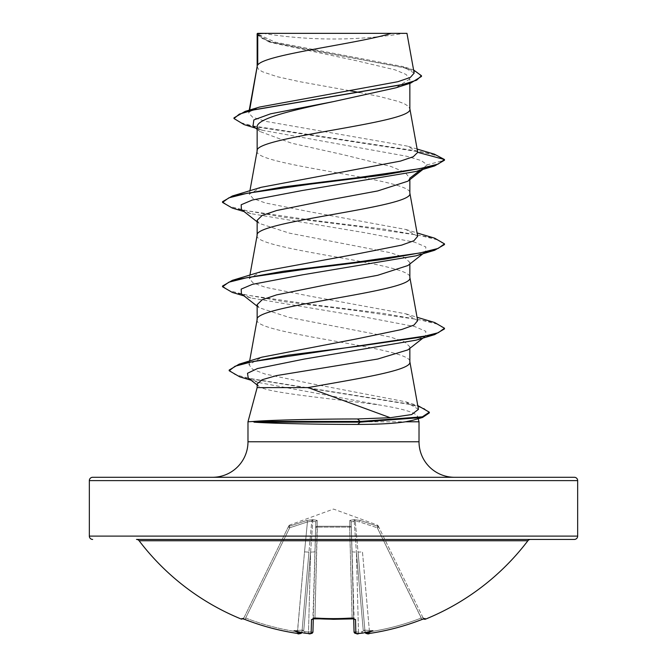 <?xml version="1.0" encoding="UTF-8"?>
<svg xmlns="http://www.w3.org/2000/svg" width="667" height="667" viewBox="0 0 667 667"><rect width="100%" height="100%" fill="white"/><g stroke="black" fill="none" stroke-linecap="round" stroke-linejoin="round"><path stroke-width="0.5" stroke-dasharray="3.33 2.5" d="M423.703 618.876A1.667 1.667 0 0 1 423.32 618.367L423.003 617.725L423.32 618.367M377.264 525.004L377.847 526.28L377.264 525.004L333.5 509.071L289.736 525.004L289.153 526.28L306.945 520.418L312.923 519.668L317.192 520.418L317.142 526.28L349.858 526.28L349.808 520.418L354.077 519.668L360.055 520.418L377.847 526.28L377.314 527.797L378.814 527.113C378.014 525.488 378.014 525.488 378.814 527.113L377.314 527.797L421.311 618.009A241.971 241.888 180 0 1 369.468 631.816L362.473 551.876L358.054 552.143L355.244 521.052L358.054 552.143L362.473 551.876L369.468 631.816L365.041 632.041L358.054 552.143L365.041 632.041L358.054 552.143L365.041 632.041L369.468 631.816A241.971 241.888 180 0 0 421.311 618.009L421.919 619.518L424.562 618.634L423.003 617.725L421.311 618.009L423.003 617.725L378.814 527.113L423.003 617.725A1.667 1.659 154 0 0 425.129 618.534L421.919 619.51A243.638 243.555 0 0 1 369.718 633.408L366.925 633.542L366.892 633.091A179.123 84.809 36.7 0 0 372.87 630.715A179.123 94.189 -33.8 0 1 362.69 633.091C361.347 633.175 361.414 632.666 362.89 631.549L363.315 631.24L362.89 631.549C361.414 632.658 361.347 633.175 362.69 633.091A243.855 242.921 0 0 1 358.654 633.542L355.861 633.408A1.667 1.642 -1.5 0 1 354.052 631.816L358.487 632.041L354.052 631.816L351.326 527.797L353.685 618.009L352.034 617.725L353.685 618.009A1.667 1.551 -1.5 0 0 353.818 618.584M355.861 633.408L355.503 619.51L352.159 618.534A243.605 218.951 0 0 1 333.5 619.176A243.605 218.951 0 0 1 314.841 618.534L314.966 617.725L313.315 618.009L313.29 618.743L315.833 521.936L312.906 618.859L313.315 618.009L314.966 617.725L314.849 618.659M421.911 619.51L377.314 527.797L377.847 526.28L360.055 520.418L354.077 519.668L349.808 520.418L349.858 526.28L317.142 526.28L317.192 520.418L312.923 519.668L306.945 520.418L289.153 526.28L289.686 527.797L288.194 527.113L289.686 527.797L289.153 526.28L289.736 525.004M352.159 618.534L349.658 527.113A1.667 0.734 -1.5 0 1 349.8 527.113A1.667 0.734 -1.5 0 1 351.326 527.797A1.667 1.576 -1.5 0 0 349.858 526.28A1.667 1.576 -1.5 0 1 351.326 527.797L351.167 521.936L351.326 527.797A1.667 0.734 -1.5 0 0 349.658 527.113L317.342 527.113L349.658 527.113L352.118 618.534M527.872 540.754L139.128 540.754M530.523 539.436L136.477 539.436L530.523 539.436M262.873 33.35A443.939 443.939 0 0 0 404.127 33.35L262.873 33.35L404.127 33.35M212.465 477.289L454.535 477.289L212.465 477.289M257.145 387.602L261.214 387.602C274.429 393.63 339.428 399.433 380.498 405.127C403.51 408.954 415.875 412.715 417.575 416.408L418.192 418.718M419.018 421.794L247.982 421.794M257.145 304.669L259.079 307.695L289.428 317.492L390.453 337.06L404.836 341.946L409.855 346.84L407.929 349.867M409.855 346.84L409.855 348.349M257.145 66.525L258.446 69.218L262.298 71.703L277.072 76.663L299.466 81.624L350.092 90.77M257.179 66.316L257.145 66.742M257.145 150.875L257.145 151.084C252.418 165.141 414.582 179.206 409.855 193.263L409.855 193.046M257.179 150.659L257.145 151.084M413.598 69.985L409.263 68.534L316.792 51.309L274.229 42.696L261.864 38.394L257.112 33.825L271.069 42.538L356.512 60.747L395.072 69.86L406.011 74.412L409.855 78.973L409.855 83.358M409.855 78.973L395.915 87.811M257.145 127.114L259.922 131.507L291.504 143.172L343.788 154.827L390.97 166.475L404.961 172.303L409.855 178.147L407.921 181.174M257.145 235.218L257.145 235.434C252.418 249.491 414.582 263.548 409.855 277.605L409.855 277.397M257.179 235.009L257.145 235.434M409.855 178.147L409.855 179.656M257.145 220.318L259.079 223.345L289.32 233.125L390.453 252.71L404.844 257.604L409.855 262.498L407.921 265.516M257.145 319.568L257.145 319.785C252.418 333.842 414.582 347.899 409.855 361.956L409.855 361.747M257.179 319.36L257.145 319.785M409.855 262.498L409.855 263.999M359.355 92.463L379.515 96.507L398.424 101.467L404.702 103.952L408.554 106.428L409.855 108.913M417.692 151.993L407.354 146.115L265.391 121.311L252.626 117.192L248.724 113.073L249.333 111.873L259.638 107.037M414.157 73.087L402.643 66.5L275.179 42.171L257.229 33.884L267.984 33.35L391.287 33.35M249.333 111.873L249.658 110.047M257.145 383.875L258.529 386.051L261.214 387.602M420.193 170.218L427.172 164.866L421.244 160.547L406.553 156.228L262.515 130.315L253.026 126.038M422.961 169.385L425.571 167.342L427.172 164.866L444.48 160.222L437.285 155.77L419.026 151.317L244.097 124.604M421.477 76.438L416.958 72.103L404.027 67.767L268.668 41.763L257.145 34.984M434.325 154.144L256.286 126.913L239.686 122.378L233.992 117.842M418.442 409.33L405.611 401.784L309.196 383.258L264.924 373.987L252.626 369.335L248.999 364.699L261.873 357.178M417.667 320.66L405.878 313.84L309.997 296.165L265.433 287.319L253.051 282.9L249.325 278.489L261.139 271.669M417.684 236.31L405.87 229.49L309.972 211.814L265.416 202.968L253.085 198.558L249.316 194.139L261.114 187.319M417.575 416.408L412.489 420.343M425.571 167.342L416.091 171.461M241.421 209.513L250.9 213.632L364.549 232.658L414.599 242.179L425.821 246.932L425.579 251.692L416.091 255.803M241.421 293.864L250.909 297.982L364.549 317.008L414.591 326.522L425.821 331.282L425.579 336.035L416.1 340.153M248.232 378.006L258.613 382.524L380.498 405.127M232.341 208.087L283.483 217.209L356.837 226.33L419.826 235.451L438.136 240.012L444.48 244.572M232.341 292.438L283.492 301.559L356.853 310.68L419.843 319.801L438.144 324.362L444.48 328.923M239.812 376.88L408.296 403.885L423.962 408.387L429.331 412.89M222.52 201.701L228.864 206.261L247.174 210.814L310.163 219.935L383.517 229.056L434.659 238.177M222.52 286.043L228.864 290.604L247.165 295.164L310.138 304.285L383.492 313.407L434.651 322.52M229.181 370.043L234.909 374.52L251.326 378.998L418.834 405.878M92.663 477.289L574.337 477.289M257.579 33.35L264.165 33.35M314.841 618.534L311.497 619.51A1.667 1.551 -178.5 0 0 313.315 618.009A1.667 1.551 -178.5 0 1 313.182 618.584M311.497 619.51L311.139 633.408L308.346 633.55L308.513 632.041L312.948 631.816L312.906 618.859M308.346 633.542A243.855 242.921 -0 0 1 304.31 633.091C305.653 633.175 305.586 632.666 304.11 631.549L303.685 631.24L304.11 631.549C305.586 632.658 305.653 633.175 304.31 633.091A179.123 94.189 33.8 0 1 294.13 630.715A179.123 84.809 -36.7 0 0 300.108 633.091L300.075 633.542A1.667 1.659 -175 0 0 301.959 632.041L308.946 552.143L301.959 632.041L308.946 552.143L301.959 632.041L297.532 631.816L301.959 632.041L301.834 632.558A1.667 1.659 5 0 0 301.959 632.041L301.834 632.558M298.908 633.6L298.474 633.558M298.074 633.517L297.282 633.417L297.532 631.816A241.971 241.888 180 0 1 245.689 618.009L243.997 617.725L243.68 618.367L288.186 527.113L243.997 617.725L245.689 618.009L289.686 527.797L307.429 521.936L304.527 551.876L307.429 521.936L311.756 521.052L308.946 552.143L311.756 521.052L312.806 521.052L307.429 521.936L306.945 520.418L307.429 521.936L289.686 527.797L245.689 618.009A241.971 241.888 180 0 0 297.532 631.816L304.527 551.876L308.946 552.143L304.527 551.876L297.282 633.417A243.638 243.555 0 0 1 245.081 619.51L241.871 618.534A1.667 1.659 -154 0 0 243.997 617.725L242.438 618.634L243.997 617.725A1.667 1.659 26 0 1 242.546 618.659M353.71 618.743L351.167 521.936L354.094 618.859L351.834 618.676M288.186 527.113C288.986 525.488 288.986 525.488 288.186 527.113A1.667 1.642 -154 0 1 289.153 526.28A1.667 1.642 26 0 0 288.186 527.113L288.194 527.113M310.605 552.143L312.806 521.052L310.605 552.143L315.041 551.876L310.605 552.143L308.513 632.041A242.188 241.271 180 0 1 304.11 631.549A242.188 241.271 180 0 0 308.513 632.041L310.605 552.143L303.685 631.24L302.618 630.09L303.685 631.24L310.605 552.143M302.026 631.24L302.618 630.09L302.026 631.24M317.342 527.113A1.667 0.734 1.5 0 0 315.674 527.797A1.667 0.734 1.5 0 1 317.2 527.113A1.667 0.734 1.5 0 1 317.342 527.113L314.966 617.725A241.946 217.459 180 0 0 333.5 618.367A241.946 217.459 180 0 0 352.034 617.725A241.946 217.459 180 0 1 314.966 617.725L317.142 526.28A1.667 1.576 -178.5 0 0 315.674 527.797A1.667 1.576 -178.5 0 1 317.142 526.28L317.342 527.113M354.194 521.052L356.395 552.143L354.194 521.052L355.244 521.052L351.167 521.936L354.194 521.052A1.667 0.484 100.1 0 0 354.077 519.668A1.667 1.567 60.1 0 1 355.244 521.052L359.571 521.936L355.244 521.052A1.667 1.567 60.1 0 0 354.077 519.668A1.667 0.484 100.1 0 1 354.194 521.052M364.382 630.09L364.974 631.24L364.382 630.09L363.315 631.24L364.382 630.09L372.87 630.715L364.382 630.09M351.959 551.876L356.395 552.143L351.959 551.876M315.833 521.936L312.806 521.052L315.833 521.936A1.667 1.592 -178.5 0 1 317.192 520.418A1.667 1.592 -178.5 0 0 315.833 521.936M311.139 633.408A1.667 1.642 -178.5 0 0 312.948 631.816L308.513 632.041L308.346 633.55L304.644 633.141M359.571 521.936L360.055 520.418L359.571 521.936L377.314 527.797L359.571 521.936M351.167 521.936A1.667 1.592 -1.5 0 0 349.808 520.418A1.667 1.592 -1.5 0 1 351.167 521.936M312.806 521.052A1.667 0.484 79.9 0 1 312.923 519.668A1.667 0.484 79.9 0 0 312.806 521.052M311.756 521.052A1.667 1.567 119.9 0 1 312.923 519.668A1.667 1.567 119.9 0 0 311.756 521.052M358.487 632.041L358.654 633.55L358.487 632.041A242.188 241.271 180 0 0 362.89 631.549A242.188 241.271 180 0 1 358.487 632.041L356.395 552.143L358.487 632.041M355.503 619.51A1.667 1.551 -1.5 0 1 353.685 618.009L354.094 618.859M366.892 633.091L364.999 631.549L365.324 632.524M367.684 633.633L366.15 633.492L365.166 632.558A1.667 1.659 -5 0 1 365.041 632.041A1.667 1.659 175 0 0 366.925 633.542M369.468 631.816L369.718 633.408L369.468 631.816M424.562 618.634L423.003 617.725A1.667 1.659 -26 0 0 424.445 618.659M301.676 632.524L302.001 631.549L300.108 633.091M245.081 619.51L245.689 618.009L244.981 619.476M294.13 630.715L302.618 630.09L294.13 630.715M425.438 619.176L425.129 618.534M247.982 441.771L419.018 441.771M89.336 480.615L577.664 480.615M577.664 536.11L89.336 536.11M241.871 618.534L241.562 619.176M363.315 631.24L356.395 552.143L363.315 631.24M377.847 526.28A1.667 1.642 154 0 1 378.814 527.113A1.667 1.642 -26 0 0 377.847 526.28M349.658 527.113L349.858 526.28L349.658 527.113M271.069 42.546L268.668 41.763M262.515 130.315L255.728 128.181M417.167 149.083L407.354 146.115M409.263 68.534L402.643 66.5M248.974 364.699L249.65 360.98M249.316 278.481L249.925 275.104M249.316 194.139L249.925 190.762M248.716 113.073L249.241 110.172M250.9 213.632L244.039 211.564M250.909 297.982L244.039 295.906M258.613 382.524L251.092 380.24M257.145 221.828L259.079 223.345M425.579 251.692L422.961 253.735M257.145 306.178L259.079 307.695M425.579 336.035L422.961 338.086M257.145 384.959L258.538 386.043M405.611 401.776L417.784 405.561M405.878 313.84L417.075 317.284M405.878 229.49L417.075 232.933M259.913 131.507L257.145 129.306M377.28 525.054L378.214 525.888M289.72 525.054L288.786 525.888M356.445 633.642L355.011 633.325L354.127 632.291M310.463 633.642L308.763 633.592M299.4 633.642L297.349 633.425M243.68 618.367L242.438 618.634"/><path stroke-width="1" d="M365.174 632.558A1.667 1.659 -5 0 0 366.925 633.542L369.718 633.408A243.638 243.555 -0 0 0 421.919 619.51L425.129 618.534L425.438 619.176A1.667 1.667 0 0 1 423.703 618.876M425.438 619.176A244.164 244.164 0 0 0 527.872 540.754L139.128 540.754A244.164 244.164 0 0 0 241.562 619.176L241.871 618.534L245.081 619.518A243.638 243.555 -0 0 0 297.282 633.408L299.958 633.6M299.4 633.642L300.85 633.492L301.834 632.558A1.667 1.659 5 0 1 300.075 633.542L300.108 633.091A179.123 84.809 -36.7 0 1 294.13 630.715A179.123 94.189 33.8 0 0 304.31 633.091A243.855 242.921 0 0 0 308.346 633.542L311.139 633.408L311.497 619.51L314.841 618.534A243.605 218.951 0 0 0 352.159 618.534L355.503 619.51L355.861 633.408L358.654 633.542A243.855 242.921 0 0 0 362.69 633.091A179.123 94.189 -33.8 0 0 372.87 630.715A179.123 84.809 36.7 0 1 366.892 633.091L366.925 633.542M577.664 480.615L89.336 480.615A3.327 3.327 0 0 1 92.663 477.289L574.337 477.289A3.327 3.327 0 0 1 577.664 480.615L577.664 536.11A3.327 3.327 0 0 1 574.337 539.436L136.477 539.436A3.327 3.327 0 0 1 139.128 540.754M574.337 539.436L530.523 539.436A3.327 3.327 0 0 0 527.872 540.754M92.663 539.436A3.327 3.327 0 0 1 89.336 536.11L577.664 536.11M454.535 477.289A35.518 35.518 0 0 1 419.018 441.771L247.982 441.771A35.518 35.518 0 0 1 212.465 477.289M308.079 387.602L257.145 387.602L247.982 421.794L253.752 421.444C268.651 420.16 316.441 418.943 357.52 418.968L390.237 417.709L308.079 387.602C355.211 379.056 411.847 370.502 409.855 361.956L409.855 348.349M418.192 418.718L419.018 421.794L419.018 441.771M247.982 421.794L247.982 441.771M253.994 421.794L253.994 422.144C268.976 423.337 316.708 424.445 357.737 424.42C377.956 424.412 393.897 423.537 405.561 421.794L419.018 421.794M422.961 338.086L407.929 349.867L377.689 359.038L276.597 375.588L262.173 379.731L257.145 383.875L257.145 387.602M257.745 33.792L264.165 33.35L391.287 33.35C357.295 43.922 264.107 54.486 257.745 65.049L257.745 33.792L257.145 33.792L257.145 66.525M249.658 110.047L257.145 66.742M395.915 87.811L333.5 101.601C292.513 110.147 256.161 118.609 257.145 127.114L257.145 150.875M409.855 83.358L409.855 108.913C414.582 122.97 252.418 137.027 257.145 151.084M422.961 169.385L407.921 181.174L377.655 190.954L324.971 200.734L276.547 210.539L262.156 215.433L257.145 220.318L257.145 235.218M409.855 179.656L409.855 193.263C414.582 207.32 252.418 221.377 257.145 235.434M422.961 253.735L407.921 265.524L377.672 275.304L324.871 285.101L276.547 294.889L262.156 299.775L257.145 304.669L257.145 319.568M409.855 263.999L409.855 277.605C414.582 291.662 252.418 305.728 257.145 319.785M350.092 90.77L359.355 92.463M89.336 480.615L89.336 536.11M255.728 128.181L244.097 124.604L233.992 118.543L233.992 117.842L245.131 111.397L259.638 107.037L397.874 81.707L410.355 77.414L414.157 73.087L406.962 33.35L391.287 33.35M257.145 129.306L253.026 126.038L253.844 119.927L270.569 113.824L333.5 101.601M233.992 118.543L239.328 114.115L254.602 109.688L410.63 83.117L421.477 76.438L421.477 75.738L413.598 69.985M257.145 34.984L257.095 34.084M257.145 221.828L241.421 209.513L241.179 204.761L252.409 200L302.451 190.487L416.091 171.461L434.659 165.916L444.48 160.222L444.48 159.521L434.325 154.144L417.167 149.083M245.131 111.397L402.359 84.651L416.6 80.19L421.477 75.738M417.725 152.351L413.257 156.737L400.492 161.089L261.114 187.319L232.358 195.998L283.508 186.877L356.862 177.764L419.843 168.643L438.144 164.082L444.48 159.521L417.725 152.351L409.821 108.488M390.237 417.709L411.664 414.549L418.442 409.33L409.821 361.531M417.075 317.284L434.651 322.52L444.48 328.222L438.319 332.708L420.51 337.202L358.579 346.19L288.011 355.178L239.111 364.165L261.873 357.178L357.77 338.678L401.767 329.481L414.007 325.046L417.667 320.66L409.821 277.18M417.075 232.933L434.659 238.177L444.48 243.864L438.144 248.424L419.851 252.985L356.862 262.106L283.5 271.227L232.349 280.348L261.13 271.661L357.028 253.985L401.576 245.148L413.932 240.729L417.684 236.31L409.821 192.838M412.489 420.343L405.561 421.794M444.48 243.864L444.48 244.572L434.642 250.267L416.091 255.803L302.443 274.837L252.401 284.35L241.179 289.111L241.421 293.864L257.145 306.178M444.48 328.222L444.48 328.923L434.659 334.609L416.1 340.153L304.202 359.079L257.462 368.543L247.499 373.278L248.232 378.006L257.145 384.959M434.659 165.916L383.5 175.037L310.138 184.159L247.157 193.28L228.856 197.841L222.52 202.401L232.341 208.087L244.039 211.564M434.642 250.267L383.492 259.388L310.13 268.509L247.149 277.63L228.856 282.191L222.52 286.743L232.341 292.438L244.039 295.906M434.659 334.609L252.226 361.714L235.076 366.225L229.181 370.744L239.812 376.88L251.092 380.24M417.784 405.561L429.331 412.189L429.331 412.89L422.545 417.475L360.138 422.144L360.138 421.444L357.52 418.968M409.855 178.147L420.193 170.218M232.358 195.998L222.52 201.701L222.52 202.401M232.349 280.348L222.52 286.043L222.52 286.743M239.111 364.165L229.181 370.043L229.181 370.744M429.331 412.189L422.394 416.817L360.138 421.444L253.752 421.444M267.984 33.35L257.579 33.35L257.145 33.792M253.994 422.144L360.138 422.144L357.737 424.42M136.477 539.436L530.523 539.436M362.69 633.091L358.654 633.55C357.612 634.45 356.078 633.867 354.052 631.816L353.71 618.743M313.29 618.743L312.948 631.816A1.667 1.642 -178.5 0 1 311.139 633.408M367.684 633.633L369.718 633.408C387.635 630.715 405.036 626.088 421.919 619.518C405.036 626.088 387.635 630.715 369.718 633.417L369.66 633.425M424.445 618.659A1.667 1.659 -26 0 0 425.129 618.534M365.324 632.524L366.892 633.091M241.871 618.534A1.667 1.659 26 0 0 242.546 618.659M356.445 633.642L362.081 633.158M354.052 631.816A1.667 1.642 -1.5 0 0 355.861 633.408M297.349 633.425L297.282 633.417C279.365 630.715 261.964 626.088 245.081 619.518C261.964 626.088 279.365 630.715 297.282 633.417C298.407 634.367 299.967 633.908 301.959 632.041M353.818 618.584A1.667 1.551 -1.5 0 0 355.503 619.51M300.108 633.091L301.676 632.524M353.685 618.009L354.094 618.859L333.5 619.301L314.841 618.534M313.182 618.584A1.667 1.551 -178.5 0 1 311.497 619.51M308.346 633.542L308.346 633.55C309.838 634.309 311.372 633.733 312.948 631.816L312.898 632.199M395.915 87.819L410.63 83.117M249.65 360.98L257.179 319.36M249.925 275.104L257.179 235.009M249.925 190.762L257.179 150.659M249.241 110.172L257.179 66.316M412.498 420.36L422.545 417.475M352.151 618.659L312.906 618.859L313.315 618.009M312.865 632.308L311.998 633.325L310.463 633.642M308.763 633.592L304.644 633.141M424.437 618.643L421.919 619.518M365.041 632.041C366.583 633.917 368.142 634.375 369.718 633.417M244.981 619.476L243.297 618.876M241.562 619.176L243.68 618.367M242.563 618.643L245.081 619.518M314.849 618.659L312.906 618.859"/></g></svg>
